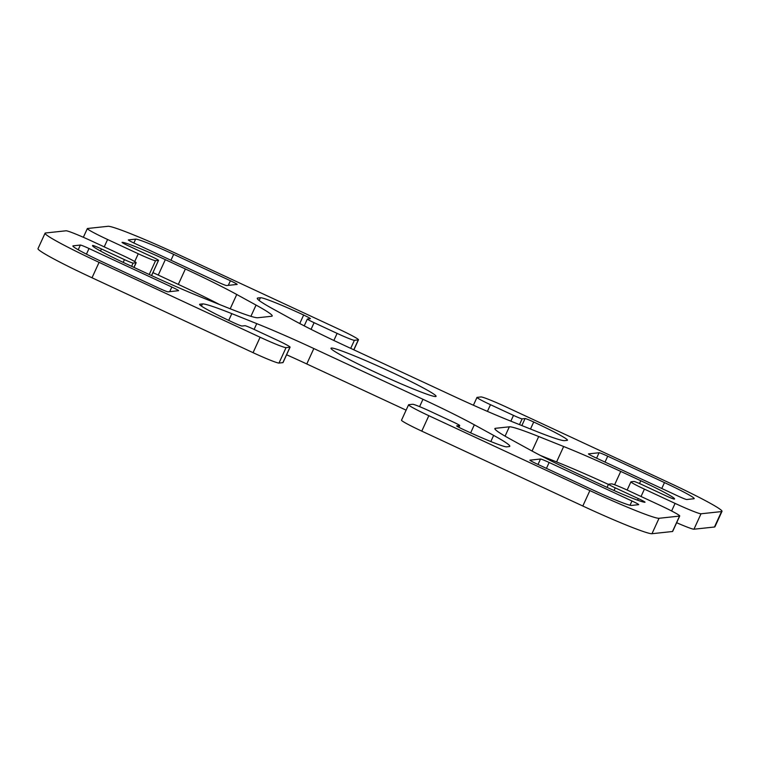 <?xml version="1.0" encoding="UTF-8"?>
<svg xmlns="http://www.w3.org/2000/svg" width="760" height="760" viewBox="0 0 760 760"><rect width="100%" height="100%" fill="white"/><g stroke="black" fill="none" stroke-linecap="round" stroke-linejoin="round"><path stroke-width="1.14" d="M135.632 239.134A37.401 2.213 -155.4 0 1 173.669 254.362L230.413 280.753A8.502 0.503 -155.4 0 1 237.167 284.392A8.502 0.503 -155.4 0 1 237.111 284.42L226.565 285.551A8.502 0.503 -155.4 0 1 217.92 282.093L135.1 243.58A8.502 0.503 -155.4 0 1 128.345 239.932A8.502 0.503 -155.4 0 1 128.402 239.903L135.632 239.134L133.864 242.991M607.725 456.199L664.477 482.59A37.401 2.213 -155.4 0 1 694.184 498.617A37.401 2.213 -155.4 0 1 693.918 498.74L686.698 499.519A8.502 0.503 -155.4 0 1 678.053 496.061L595.222 457.539A8.502 0.503 -155.4 0 1 588.477 453.901A8.502 0.503 -155.4 0 1 588.534 453.872L599.079 452.741A8.502 0.503 -155.4 0 1 607.725 456.199L605.026 462.099M549.147 462.479L631.968 500.992A8.502 0.503 -155.4 0 1 638.723 504.64A8.502 0.503 -155.4 0 1 638.656 504.668L631.436 505.438A37.401 2.213 -155.4 0 1 593.399 490.209L536.645 463.818A8.502 0.503 -155.4 0 1 529.891 460.18A8.502 0.503 -155.4 0 1 529.957 460.151L540.503 459.021A8.502 0.503 -155.4 0 1 549.147 462.479L546.44 468.378M73.14 245.831L80.37 245.052A8.502 0.503 -155.4 0 1 89.015 248.51L171.836 287.033A8.502 0.503 -155.4 0 1 178.59 290.672A8.502 0.503 -155.4 0 1 178.534 290.7L167.989 291.83A8.502 0.503 -155.4 0 1 159.343 288.373L102.59 261.981A37.401 2.213 -155.4 0 1 72.884 245.955A37.401 2.213 -155.4 0 1 73.14 245.831L72.96 246.23M435.68 396.54A57.798 3.429 -155.4 0 1 379.497 374.205A57.798 3.429 -155.4 0 1 330.98 348.222A57.798 3.429 -155.4 0 1 384.959 369.17A57.798 3.429 -155.4 0 1 436.078 396.349A57.798 3.429 -155.4 0 1 435.68 396.54M257.868 297.996A84.996 5.044 24.6 0 0 257.279 298.272A84.996 5.044 24.6 0 0 273.429 309.177L292.733 319.77A84.996 5.044 24.6 0 0 344.099 345.287L453.226 396.036A84.996 5.044 24.6 0 0 510.321 420.945L535.258 430.93A84.996 5.044 24.6 0 0 564.623 440.638L567.178 440.363A42.493 2.517 24.6 0 0 567.473 440.22A42.493 2.517 24.6 0 0 533.71 422.009A8.502 0.503 24.6 0 0 525.065 418.551L522.139 418.865A8.502 0.503 -155.4 0 1 513.494 415.397L490.485 404.7A16.995 1.007 -155.4 0 1 476.985 397.413A16.995 1.007 -155.4 0 1 477.099 397.366L481.004 396.938A25.498 1.51 -155.4 0 1 506.939 407.331L667.983 482.22A67.991 4.028 -155.4 0 1 722 511.356A67.991 4.028 -155.4 0 1 721.525 511.584L701.024 513.779A25.498 1.51 -155.4 0 1 675.089 503.395L644.413 489.126A16.995 1.007 -155.4 0 1 630.914 481.849A16.995 1.007 -155.4 0 1 631.028 481.792L633.954 481.479A8.502 0.503 -155.4 0 1 642.599 484.937L665.608 495.634A8.502 0.503 24.6 0 0 674.253 499.092A42.493 2.517 24.6 0 0 674.547 498.959A42.493 2.517 24.6 0 0 640.794 480.748L620.739 471.418A84.996 5.044 24.6 0 0 563.654 446.509L538.707 436.525A84.996 5.044 24.6 0 0 509.342 426.816L495.453 428.308A84.996 5.044 24.6 0 0 494.864 428.583A84.996 5.044 24.6 0 0 511.014 439.489L530.318 450.081A84.996 5.044 24.6 0 0 581.685 475.599L601.739 484.927A42.493 2.517 24.6 0 0 644.964 502.236A8.502 0.503 24.6 0 0 645.021 502.208A8.502 0.503 24.6 0 0 638.276 498.569L615.267 487.863A8.502 0.503 -155.4 0 1 608.513 484.224A8.502 0.503 -155.4 0 1 608.57 484.196L611.505 483.882A16.995 1.007 -155.4 0 1 628.795 490.808L659.471 505.067A25.498 1.51 -155.4 0 1 679.725 516.002A25.498 1.51 -155.4 0 1 679.544 516.078L659.043 518.282A67.991 4.028 -155.4 0 1 589.883 490.589L428.839 415.701A25.498 1.51 -155.4 0 1 408.585 404.766A25.498 1.51 -155.4 0 1 408.756 404.69L412.661 404.272A16.995 1.007 -155.4 0 1 429.951 411.188L452.96 421.885A8.502 0.503 -155.4 0 1 459.714 425.534A8.502 0.503 -155.4 0 1 459.658 425.562L456.722 425.875A8.502 0.503 24.6 0 0 456.665 425.904A8.502 0.503 24.6 0 0 463.419 429.542A42.493 2.517 24.6 0 0 506.644 446.851L509.2 446.576A84.996 5.044 24.6 0 0 509.789 446.3A84.996 5.044 24.6 0 0 493.639 435.394L474.335 424.802A84.996 5.044 24.6 0 0 422.969 399.285L313.832 348.536A84.996 5.044 24.6 0 0 256.747 323.627L231.809 313.642A84.996 5.044 24.6 0 0 202.445 303.933L199.889 304.209A42.493 2.517 24.6 0 0 199.595 304.351A42.493 2.517 24.6 0 0 233.348 322.563A8.502 0.503 24.6 0 0 241.993 326.021L244.929 325.707A8.502 0.503 -155.4 0 1 253.574 329.166L276.573 339.872A16.995 1.007 -155.4 0 1 290.082 347.159A16.995 1.007 -155.4 0 1 289.959 347.206L286.055 347.624A25.498 1.51 -155.4 0 1 260.12 337.24L99.076 262.352A67.991 4.028 -155.4 0 1 45.068 233.215A67.991 4.028 -155.4 0 1 45.533 232.987L66.035 230.793A25.498 1.51 -155.4 0 1 91.979 241.177L122.655 255.436A16.995 1.007 -155.4 0 1 136.154 262.723A16.995 1.007 -155.4 0 1 136.03 262.779L133.105 263.093A8.502 0.503 -155.4 0 1 124.459 259.635L101.451 248.938A8.502 0.503 24.6 0 0 92.805 245.47A42.493 2.517 24.6 0 0 92.511 245.613A42.493 2.517 24.6 0 0 126.274 263.824L146.328 273.153A84.996 5.044 24.6 0 0 203.414 298.062L228.351 308.047A84.996 5.044 24.6 0 0 257.716 317.756L271.615 316.264A84.996 5.044 24.6 0 0 272.203 315.989A84.996 5.044 24.6 0 0 256.053 305.083L236.749 294.49A84.996 5.044 24.6 0 0 185.383 268.974L165.328 259.644A42.493 2.517 24.6 0 0 122.103 242.335A8.502 0.503 24.6 0 0 122.037 242.364A8.502 0.503 24.6 0 0 128.791 246.002L151.8 256.709A8.502 0.503 -155.4 0 1 158.545 260.348A8.502 0.503 -155.4 0 1 158.489 260.376L155.562 260.69A16.995 1.007 -155.4 0 1 138.273 253.764L107.597 239.505A25.498 1.51 -155.4 0 1 87.343 228.57A25.498 1.51 -155.4 0 1 87.514 228.494L108.024 226.29A67.991 4.028 -155.4 0 1 177.184 253.983L338.228 328.871A25.498 1.51 -155.4 0 1 358.483 339.805A25.498 1.51 -155.4 0 1 358.302 339.881L354.397 340.299A16.995 1.007 -155.4 0 1 337.108 333.383L314.099 322.687A8.502 0.503 -155.4 0 1 307.353 319.038A8.502 0.503 -155.4 0 1 307.41 319.01L310.337 318.697A8.502 0.503 24.6 0 0 310.403 318.668A8.502 0.503 24.6 0 0 303.648 315.029A42.493 2.517 24.6 0 0 260.423 297.72L257.868 297.996L257.45 298.908M152.931 272.622A42.493 2.517 -155.4 0 1 158.261 275.072L178.315 284.401A84.996 5.044 -155.4 0 1 219.526 304.513M45.068 233.215L38 248.644A67.991 4.028 24.6 0 0 92.017 277.78L253.061 352.668A25.498 1.51 24.6 0 0 278.996 363.062L282.901 362.634A16.995 1.007 24.6 0 0 283.014 362.587L290.082 347.159M286.596 354.768A84.996 5.044 -155.4 0 1 306.774 363.964L406.115 410.162M408.585 404.766L401.517 420.195A25.498 1.51 24.6 0 0 421.772 431.129L582.815 506.017A67.991 4.028 24.6 0 0 651.975 533.71L672.486 531.506A25.498 1.51 24.6 0 0 672.657 531.43L679.725 516.002M540.474 455.487L556.586 461.938A84.996 5.044 -155.4 0 1 608.428 484.414M676.647 522.718A25.498 1.51 24.6 0 0 693.966 529.207L714.466 527.012A67.991 4.028 24.6 0 0 714.932 526.784L722 511.356M173.669 254.362L170.971 260.252M230.413 280.753L228.304 285.361M664.477 482.59L661.77 488.49M599.079 452.741L596.591 458.175M631.968 500.992L630.021 505.248M540.503 459.021L538.014 464.455M80.37 245.052L78.213 249.755M171.836 287.033L169.727 291.64M89.015 248.51L86.44 254.144M260.423 297.72L259.151 300.495M303.648 315.029L299.753 323.532M314.099 322.687L311.058 329.346M337.108 333.383L333.858 340.48M354.397 340.299L350.712 348.365M358.302 339.881L353.77 349.79M107.597 239.505L104.224 246.867M138.273 253.764L134.7 261.563M155.562 260.69L149.236 274.502M158.489 260.376L151.534 275.566M165.328 259.644L158.261 275.072M185.383 268.974L178.315 284.401M236.749 294.49L230.204 308.788M256.053 305.083L250.905 316.322M101.451 248.938L100.501 251.019M124.459 259.635L123.196 262.39M133.105 263.093L131.632 266.323M136.03 262.779L133.921 267.387M99.076 262.352L92.017 277.78M260.12 337.24L253.061 352.668M286.055 347.624L278.996 363.062M289.959 347.206L282.901 362.634M202.445 303.933L201.447 306.118M231.809 313.642L228.722 320.387M256.747 323.627L254.097 329.412M313.832 348.536L306.774 363.964M422.969 399.285L419.596 406.638M474.335 424.802L470.649 432.858M493.639 435.394L490.827 441.541M459.658 425.562L458.859 427.3M428.839 415.701L421.772 431.129M589.883 490.589L582.815 506.017M659.043 518.282L651.975 533.71M679.544 516.078L672.486 531.506M615.267 487.863L614.051 490.514M638.276 498.569L637.545 500.166M495.453 428.308L495.036 429.219M509.342 426.816L505.077 436.145M538.707 436.525L532.067 451.031M563.654 446.509L556.586 461.938M620.739 471.418L614.621 484.766M640.794 480.748L639.511 483.541M644.413 489.126L641.041 496.498M675.089 503.395L671.612 510.995M701.024 513.779L693.966 529.207M721.525 511.584L714.466 527.012M490.485 404.7L487.426 411.388M513.494 415.397L510.853 421.163M522.139 418.865L519.498 424.622M525.065 418.551L521.854 425.572M533.71 422.009L530.499 429.029M307.353 319.038L304.228 325.859M358.483 339.805L353.885 349.837M87.343 228.57L83.353 237.281M158.545 260.348L151.572 275.585M136.154 262.723L134.007 267.425M459.714 425.534L458.888 427.32M608.513 484.224L607.069 487.378M630.914 481.849L627.152 490.048M476.985 397.413L473.404 405.232"/></g></svg>
